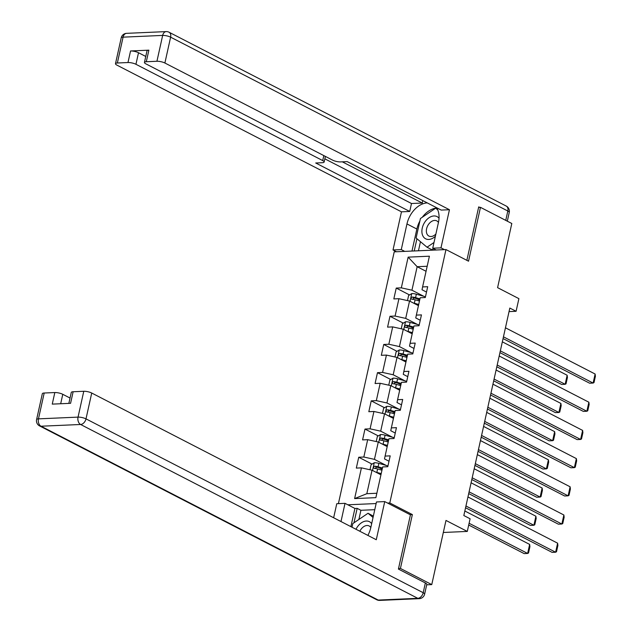 <?xml version="1.0" encoding="UTF-8"?>
<svg xmlns="http://www.w3.org/2000/svg" width="632" height="632" viewBox="0 0 632 632"><rect width="100%" height="100%" fill="white"/><g stroke="black" fill="none" stroke-linecap="round" stroke-linejoin="round"><path stroke-width="0.95" d="M398.531 568.524L400.419 568.444L412.364 514.582L389.794 502.954L445.971 249.569L394.226 251.844L338.404 503.633M400.419 568.444L431.759 584.6L426.695 584.821M445.971 249.569L468.533 261.198L480.478 207.343L478.59 207.422M480.478 207.343L511.809 223.499L497.589 287.655L518.896 298.644L516.091 311.292L509.827 308.06L463.833 515.538L470.097 518.769L467.293 531.425L445.987 520.436L431.759 584.6M389.794 502.954L387.55 503.048M376.135 503.554L347.829 504.794M408.146 257.137L401.336 287.86L396.232 288.081L393.831 298.928L398.934 298.699L395.087 316.055L389.983 316.277L387.574 327.123L392.677 326.894L388.838 344.25L383.727 344.472L381.325 355.318L386.428 355.089L382.581 372.438L377.478 372.667L375.076 383.505L380.18 383.284L376.332 400.633L371.229 400.862L368.827 411.701L373.931 411.479L370.083 428.828L364.98 429.057L362.578 439.896L367.682 439.674L363.835 457.023L358.731 457.244L356.322 468.091L361.425 467.87L354.615 498.593L375.874 497.653L382.684 466.929L387.787 466.708L390.197 455.862L385.093 456.091L388.941 438.734L394.044 438.513L396.446 427.667L391.342 427.896L395.19 410.547L400.293 410.318L402.695 399.479L397.591 399.701L401.438 382.352L406.542 382.123L408.944 371.284L403.84 371.505L407.687 354.157L412.791 353.928L415.2 343.089L410.089 343.31L413.936 325.962L419.04 325.741L421.449 314.894L416.346 315.115L420.193 297.767L425.297 297.546L427.698 286.699L422.595 286.92L429.404 256.197L408.146 257.137L417.152 266.704L411.946 290.199L423.701 296.258M385.093 456.091L384.509 458.919L389.004 461.234M386.199 465.421L374.444 459.361L378.284 442.013L387.195 446.603M363.835 457.023L374.444 459.361M367.682 439.674L378.284 442.013M391.342 427.896L390.758 430.724L395.253 433.038M392.448 437.226L380.693 431.166L384.54 413.818L393.444 418.408M370.083 428.828L380.693 431.166M373.931 411.479L384.54 413.818M397.591 399.701L397.015 402.529L401.502 404.851M398.697 409.03L386.942 402.971L390.789 385.623L399.693 390.213M376.332 400.633L386.942 402.971M380.18 383.284L390.789 385.623M403.84 371.505L403.263 374.334L407.759 376.656M404.946 380.843L393.191 374.776L397.038 357.428L405.942 362.018M382.581 372.438L393.191 374.776M386.428 355.089L397.038 357.428M410.089 343.31L409.512 346.146L414.007 348.461M411.195 352.648L399.44 346.589L403.287 329.233L412.198 333.83M388.838 344.25L399.44 346.589M392.677 326.894L403.287 329.233M416.346 315.115L415.761 317.951L420.256 320.266M417.452 324.453L405.697 318.394L409.536 301.045L418.447 305.635M395.087 316.055L405.697 318.394M398.934 298.699L409.536 301.045M422.595 286.92L422.01 289.756L426.505 292.071M426.055 271.294L417.152 266.704L427.177 266.262M401.336 287.86L411.946 290.199M443.316 532.476L467.293 531.425M509.044 311.608L516.091 311.292M380.946 474.798L372.035 470.208L366.829 493.703L376.846 493.26M354.615 498.593L366.829 493.703M361.425 467.87L372.035 470.208M396.232 288.081L409.536 294.947M416.772 298.675L419.656 300.161M389.983 316.277L403.287 323.142M410.524 326.87L413.407 328.356M383.727 344.472L397.038 351.329M404.275 355.065L407.158 356.551M377.478 372.667L390.789 379.524M398.026 383.253L400.909 384.746M371.229 400.862L384.54 407.719M391.777 411.448L394.66 412.941M364.98 429.057L378.284 435.914M385.52 439.643L388.404 441.128M358.731 457.244L372.035 464.109M379.271 467.838L382.155 469.323M412.364 514.582L410.113 514.685M505.45 327.795L595.123 374.026L593.116 383.055L589.624 383.213L503.064 338.586M503.451 336.832L593.116 383.055L594.001 382.589L595.399 376.261L595.123 374.026M413.312 302.989A5.088 1.351 12.5 0 1 414.347 303.242L418.708 304.458M416.148 304.45L418.558 305.122M499.944 352.632L561.651 384.446L565.15 384.288L500.339 350.878M407.49 300.587L408.62 295.5L411.819 293.564A5.088 1.351 12.5 0 1 416.346 294.204L425.218 296.685A14.694 3.911 12.5 0 1 425.47 296.756M502.337 341.841L567.149 375.25L567.433 377.494L566.027 383.822L565.15 384.288L567.149 375.25M419.948 298.857L415.587 297.64A5.088 1.351 -167.5 0 0 412.262 297.032C410.824 297.696 410.658 298.423 411.78 299.205A5.088 1.351 12.5 0 1 415.106 299.813L419.466 301.03M412.657 299.299L414.071 297.964A2.591 0.687 12.5 0 1 414.963 298.17L419.798 299.521M439.027 218.238A12.482 8.469 -62.7 0 0 424.775 222.172A12.482 8.469 -62.7 0 0 423.566 237.04A12.482 8.469 -62.7 0 0 435.385 236.265M438.442 222.504A8.548 5.799 -62.7 0 0 436.744 220.868A8.548 5.799 -62.7 0 0 428.33 224.684A8.548 5.799 -62.7 0 0 428.915 236.06A8.548 5.799 -62.7 0 0 435.875 234.053M433.663 248.692L432.035 249.798L427.019 247.215L416.101 238.035L420.43 218.522L435.669 208.189L437.779 209.966M437.376 209.066L435.669 208.189M434.01 242.475L427.019 247.215M371.663 523.691A12.482 8.469 -62.7 0 0 357.143 527.246A12.482 8.469 -62.7 0 0 355.99 529.268M370.802 527.578A8.548 5.799 -62.7 0 0 369.112 525.942A8.548 5.799 -62.7 0 0 360.698 529.758A8.548 5.799 -62.7 0 0 359.853 531.259M351.992 527.214L352.798 523.596L368.037 513.263L373.346 516.099M368.037 513.263L373.046 517.474M404.725 251.378L401.273 249.601L393.017 249.964L401.47 211.831L116.92 65.128A5.759 1.533 -167.5 0 1 115.49 63.69A5.759 1.533 -167.5 0 1 117.355 63.003L127.98 62.536L130.548 50.971A5.759 1.533 12.5 0 1 138.503 52.725L145.763 56.461M401.273 249.601L406.961 223.933A21.607 14.662 -62.7 0 1 427.279 202.904M444.446 249.632L440.986 247.855L432.738 248.218L438.426 222.551A21.607 14.662 -62.7 0 0 436.601 207.715M440.986 247.855L449.447 209.721L441.191 210.077L347.173 161.61L340.601 161.903A5.759 1.533 -167.5 0 1 332.645 160.149L145.866 63.856A5.759 1.533 -167.5 0 1 144.444 62.418L147.003 50.852A5.759 1.533 12.5 0 1 148.868 50.165L130.548 50.971M422.8 200.597L422.255 203.038L411.487 203.512L409.726 211.467L401.47 211.831M396.469 251.741L393.017 249.964M436.191 249.995L432.738 248.218M449.447 209.721L164.889 63.018A5.759 1.533 -167.5 0 0 156.934 61.264L146.308 61.731A5.759 1.533 -167.5 0 0 144.444 62.418M138.503 52.725L135.943 64.29L322.715 160.583A5.759 1.533 -167.5 0 1 324.145 162.013A5.759 1.533 -167.5 0 1 322.281 162.708L315.708 162.993L409.726 211.467M135.943 64.29A5.759 1.533 -167.5 0 0 127.98 62.536M479.664 207.375L478.708 206.885L466.858 260.337M342.315 161.824L422.255 203.038M324.848 158.845L411.487 203.512M411.985 251.062L416.859 229.037L406.961 223.933M436.799 208.031A21.607 14.662 -62.7 0 0 422.287 217.258M419.869 221.05A21.607 14.662 -62.7 0 0 416.859 229.037M416.93 238.73L414.221 250.959M436.949 208.284L436.475 208.607M420.462 241.701L418.447 250.778M367.895 535.407A21.607 14.662 -62.7 0 0 370.794 527.625L376.482 501.958L384.738 501.595L376.277 539.736L91.727 393.033L85.999 418.874L423.203 592.721L425.36 582.957L398.413 569.069L410.429 514.843L384.738 501.595M340.988 521.534L345.017 503.341L336.769 503.704L333.649 517.758M374.776 509.684L360.919 510.293L357.159 508.349L354.923 508.452L345.017 503.341M70.034 398.042L62.773 394.305L60.688 403.745M44.193 393.017L38.465 418.858A5.759 1.533 -167.5 0 0 36.601 419.553L42.328 393.704A5.759 1.533 12.5 0 1 44.193 393.017L54.818 392.551A5.759 1.533 12.5 0 1 62.773 394.305M68.849 403.382L71.282 392.433A5.759 1.533 12.5 0 1 73.138 391.745L83.772 391.279A5.759 1.533 12.5 0 1 91.727 393.033M54.818 392.551L52.259 404.117L70.579 403.311L73.138 391.745M425.36 582.957A5.759 1.533 12.5 0 1 426.79 584.395L424.625 594.151A5.759 1.533 -167.5 0 0 423.203 592.721A5.759 3.911 117.3 0 1 417.799 598.33L80.604 424.483L41.025 426.221L378.22 600.068L417.799 598.33A5.759 3.942 -92.5 0 0 419.261 598.662A5.759 5.759 0 0 0 424.625 594.151M350.886 526.638L354.923 508.452M357.159 508.349L353.952 522.814M360.919 510.293L358.881 519.465M499.201 355.99L588.874 402.213L586.867 411.25L583.368 411.408L496.807 366.781M497.202 365.027L586.867 411.25L587.752 410.784L589.15 404.456L588.874 402.213M492.952 384.185L582.617 430.408L580.618 439.445L577.119 439.603L490.558 394.976M490.946 393.215L580.618 439.445L581.495 438.979L582.902 432.651L582.617 430.408M407.063 331.184A5.088 1.351 12.5 0 1 408.098 331.437L412.459 332.653M409.899 332.645L412.309 333.317M493.695 380.827L555.402 412.633L558.893 412.483L494.082 379.066M401.241 328.782L402.371 323.695L405.57 321.759A5.088 1.351 12.5 0 1 410.097 322.399L418.969 324.88A14.694 3.911 12.5 0 1 419.221 324.951M496.088 370.036L560.9 403.445L561.177 405.689L559.778 412.017L558.893 412.483L560.9 403.445M413.699 327.052L409.339 325.836A5.088 1.351 -167.5 0 0 406.013 325.227C404.567 325.891 404.409 326.618 405.531 327.4A5.088 1.351 12.5 0 1 408.857 328L413.217 329.217M406.4 327.495L407.814 326.159A2.591 0.687 12.5 0 1 408.714 326.365L413.549 327.716M400.814 359.371A5.088 1.351 12.5 0 1 401.841 359.632L406.202 360.848M403.651 360.84L406.06 361.512M487.446 409.015L549.153 440.828L552.644 440.678L487.833 407.261M394.992 356.977L396.122 351.882L399.321 349.954A5.088 1.351 12.5 0 1 403.848 350.594L412.72 353.067A14.694 3.911 12.5 0 1 412.965 353.138M489.839 398.223L554.651 431.64L554.928 433.884L553.529 440.204L552.644 440.678L554.651 431.64M407.45 355.247L403.09 354.031A5.088 1.351 -167.5 0 0 399.764 353.422C398.318 354.086 398.16 354.813 399.282 355.595A5.088 1.351 12.5 0 1 402.608 356.195L406.969 357.412M400.151 355.69L401.565 354.355A2.591 0.687 12.5 0 1 402.458 354.56L407.3 355.911M486.703 412.372L576.368 458.603L574.37 467.641L570.87 467.791L484.31 423.171M484.697 421.41L574.37 467.641L575.246 467.174L576.653 460.847L576.368 458.603M480.454 440.567L570.119 486.798L568.113 495.836L564.621 495.986L478.061 451.359M478.448 449.605L568.113 495.836L568.998 495.362L570.396 489.042L570.119 486.798M474.198 468.762L563.87 514.993L561.864 524.031L558.372 524.181L471.812 479.554M472.199 477.8L561.864 524.031L562.749 523.557L564.147 517.237L563.87 514.993M394.558 387.566A5.088 1.351 12.5 0 1 395.593 387.827L399.953 389.043M397.402 389.028L399.811 389.707M481.197 437.21L542.896 469.023L546.396 468.873L481.584 435.456M388.743 385.172L389.873 380.077L393.072 378.149A5.088 1.351 12.5 0 1 397.599 378.789L406.471 381.262A14.694 3.911 12.5 0 1 406.716 381.333M483.591 426.418L548.402 459.835L548.679 462.079L547.28 468.399L546.396 468.873L548.402 459.835M401.194 383.442L396.833 382.226A5.088 1.351 -167.5 0 0 393.515 381.617C392.069 382.281 391.911 383 393.033 383.782A5.088 1.351 12.5 0 1 396.359 384.39L400.712 385.607M393.902 383.885L395.316 382.55A2.591 0.687 12.5 0 1 396.209 382.747L401.051 384.098M388.309 415.761A5.088 1.351 12.5 0 1 389.344 416.022L393.704 417.238M391.145 417.223L393.554 417.894M474.948 465.405L536.647 497.218L540.147 497.068L475.335 463.651M382.494 413.368L383.624 408.272L386.816 406.344A5.088 1.351 12.5 0 1 391.35 406.984L400.222 409.457A14.694 3.911 12.5 0 1 400.467 409.528M477.334 454.613L542.145 488.03L542.43 490.266L541.024 496.594L540.147 497.068L542.145 488.03M394.945 411.637L390.584 410.413A5.088 1.351 -167.5 0 0 387.258 409.812C385.82 410.476 385.654 411.195 386.784 411.977A5.088 1.351 12.5 0 1 390.102 412.585L394.463 413.802M387.653 412.072L389.067 410.737A2.591 0.687 12.5 0 1 389.96 410.942L394.803 412.293M382.06 443.956A5.088 1.351 12.5 0 1 383.095 444.217L387.456 445.434M384.896 445.418L387.305 446.089M468.691 493.6L530.398 525.413L533.898 525.255L469.086 491.846M376.238 441.563L377.367 436.467L380.567 434.539A5.088 1.351 12.5 0 1 385.093 435.179L393.965 437.652A14.694 3.911 12.5 0 1 394.218 437.723M471.085 482.808L535.897 516.226L536.181 518.461L534.775 524.789L533.898 525.255L535.897 516.226M388.696 439.825L384.335 438.608A5.088 1.351 -167.5 0 0 381.009 438.008C379.571 438.671 379.405 439.39 380.527 440.172A5.088 1.351 12.5 0 1 383.853 440.781L388.214 441.997M381.404 440.267L382.818 438.932A2.591 0.687 12.5 0 1 383.711 439.137L388.546 440.488M467.949 496.957L557.622 543.188L555.615 552.226L552.115 552.376L465.555 507.749M465.95 505.995L555.615 552.226L556.5 551.752L557.898 545.424L557.622 543.188M375.811 472.151A5.088 1.351 12.5 0 1 376.846 472.404L381.207 473.621M378.647 473.613L381.057 474.284M468.715 525.026L524.149 553.608L527.641 553.45L469.102 523.272M369.989 469.758L371.118 464.662L374.318 462.735A5.088 1.351 12.5 0 1 378.845 463.375L387.716 465.847A14.694 3.911 12.5 0 1 387.969 465.918M464.836 511.004L529.648 544.413L529.924 546.656L528.526 552.984L527.641 553.45L529.648 544.413M382.447 468.02L378.086 466.803A5.088 1.351 -167.5 0 0 374.76 466.195C373.315 466.858 373.157 467.585 374.278 468.367A5.088 1.351 12.5 0 1 377.604 468.976L381.965 470.192M375.147 468.462L376.561 467.127A2.591 0.687 12.5 0 1 377.462 467.332L382.297 468.683M411.74 293.611L410.034 301.298M425.218 296.685L425.028 297.553M415.106 299.813L414.347 303.242M416.346 294.204L415.587 297.64M414.071 297.964L412.262 297.032M148.868 50.165L146.308 61.731M156.934 61.264L162.661 35.416L123.082 37.154L117.355 63.003M505.75 220.37L507.82 211.017L170.616 37.169L164.889 63.018M322.715 160.583L323.821 155.598M162.661 35.416A5.759 1.533 12.5 0 1 170.616 37.169A5.759 3.911 117.3 0 0 169.06 32.232A5.759 5.759 0 0 0 166.169 31.6A5.759 3.942 87.5 0 0 162.661 35.416M123.082 37.154A5.759 3.942 -92.5 0 1 126.59 33.338A5.759 5.759 0 0 0 121.218 37.849A5.759 1.533 12.5 0 1 123.082 37.154M169.06 32.232L506.264 206.079A5.759 3.911 117.3 0 1 507.82 211.017A5.759 1.533 12.5 0 1 509.25 212.447L507.314 221.176M36.601 419.553A5.759 5.759 0 0 0 39.587 425.921A5.759 3.911 117.3 0 0 41.025 426.221A5.759 3.942 -92.5 0 1 38.465 418.858L78.044 417.12L83.772 391.279M78.044 417.12A5.759 3.942 87.5 0 0 80.604 424.483A5.759 3.911 117.3 0 0 85.999 418.874A5.759 1.533 -167.5 0 0 78.044 417.12M379.682 600.4A5.759 3.942 87.5 0 1 378.22 600.068A5.759 3.911 117.3 0 1 376.783 599.768A5.759 5.759 0 0 0 379.682 600.4L419.261 598.662M405.491 321.807L403.785 329.493M418.969 324.88L418.779 325.749M408.857 328L408.098 331.437M410.097 322.399L409.339 325.836M407.814 326.159L406.013 325.227M399.242 350.002L397.536 357.688M412.72 353.067L412.522 353.944M402.608 356.195L401.841 359.632M403.848 350.594L403.09 354.031M401.565 354.355L399.764 353.422M392.986 378.197L391.287 385.883M406.471 381.262L406.273 382.139M396.359 384.39L395.593 387.827M397.599 378.789L396.833 382.226M395.316 382.55L393.515 381.617M386.737 406.392L385.038 414.071M400.222 409.457L400.024 410.334M390.102 412.585L389.344 416.022M391.35 406.984L390.584 410.413M389.067 410.737L387.258 409.812M380.488 434.587L378.781 442.266M393.965 437.652L393.776 438.529M383.853 440.781L383.095 444.217M385.093 435.179L384.335 438.608M382.818 438.932L381.009 438.008M374.239 462.782L372.532 470.461M387.716 465.847L387.527 466.716M377.604 468.976L376.846 472.404M378.845 463.375L378.086 466.803M376.561 467.127L374.76 466.195M166.169 31.6L126.59 33.338M121.218 37.849L115.49 63.69M509.25 212.447A5.759 5.759 0 0 0 506.264 206.079M324.145 162.013L325.393 156.404M39.587 425.921L376.783 599.768"/></g></svg>
